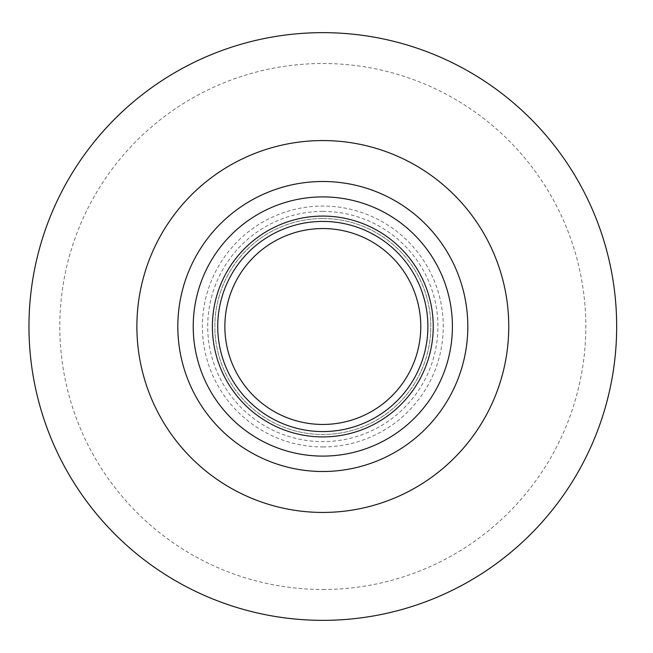 <?xml version="1.0" encoding="UTF-8"?>
<svg xmlns="http://www.w3.org/2000/svg" width="653" height="653" viewBox="0 0 653 653"><rect width="100%" height="100%" fill="white"/><g stroke="black" fill="none" stroke-linecap="round" stroke-linejoin="round"><path stroke-width="0.49" stroke-dasharray="3.27 2.45" d="M322.819 228.55A97.95 97.95 0 0 0 224.869 326.5A97.95 97.95 0 0 0 322.819 424.45A97.95 97.95 0 0 0 420.769 326.5A97.95 97.95 0 0 0 322.819 228.55M322.819 218.526A107.974 107.974 0 0 0 214.837 326.5A107.974 107.974 0 0 0 322.819 434.474A107.974 107.974 0 0 0 430.792 326.5A107.974 107.974 0 0 0 322.819 218.526A107.974 107.974 0 0 0 214.837 326.5A107.974 107.974 0 0 0 322.819 434.474A107.974 107.974 0 0 0 430.792 326.5A107.974 107.974 0 0 0 322.819 218.526M322.819 620.35A293.85 293.85 0 0 0 616.669 326.5A293.85 293.85 0 0 0 322.819 32.65A293.85 293.85 0 0 0 28.969 326.5A293.85 293.85 0 0 0 322.819 620.35A293.85 293.85 0 0 0 616.669 326.5A293.85 293.85 0 0 0 322.819 32.65A293.85 293.85 0 0 0 28.969 326.5A293.85 293.85 0 0 0 322.819 620.35M322.819 211.401A115.099 115.099 0 0 0 207.719 326.5A115.099 115.099 0 0 0 322.819 441.599A115.099 115.099 0 0 0 437.918 326.5A115.099 115.099 0 0 0 322.819 211.401M322.819 446.946A120.446 120.446 0 0 0 443.265 326.5A120.446 120.446 0 0 0 322.819 206.054A120.446 120.446 0 0 0 202.373 326.5A120.446 120.446 0 0 0 322.819 446.946M322.819 589.496A262.996 262.996 0 0 0 585.814 326.5A262.996 262.996 0 0 0 322.819 63.504A262.996 262.996 0 0 0 59.815 326.5A262.996 262.996 0 0 0 322.819 589.496"/><path stroke-width="0.98" d="M322.819 620.35A293.85 293.85 0 0 0 616.669 326.5A293.85 293.85 0 0 0 322.819 32.65A293.85 293.85 0 0 0 28.969 326.5A293.85 293.85 0 0 0 322.819 620.35M322.819 512.434A185.934 185.934 0 0 0 508.752 326.5A185.934 185.934 0 0 0 322.819 140.566A185.934 185.934 0 0 0 136.885 326.5A185.934 185.934 0 0 0 322.819 512.434M322.819 228.55A97.95 97.95 0 0 0 224.869 326.5A97.95 97.95 0 0 0 322.819 424.45A97.95 97.95 0 0 0 420.769 326.5A97.95 97.95 0 0 0 322.819 228.55M322.819 471.499A144.999 144.999 0 0 0 467.817 326.5A144.999 144.999 0 0 0 322.819 181.501A144.999 144.999 0 0 0 177.82 326.5A144.999 144.999 0 0 0 322.819 471.499M322.819 456.096A129.596 129.596 0 0 0 452.407 326.5A129.596 129.596 0 0 0 322.819 196.904A129.596 129.596 0 0 0 193.223 326.5A129.596 129.596 0 0 0 322.819 456.096M322.819 436.914A110.414 110.414 0 0 0 433.233 326.5A110.414 110.414 0 0 0 322.819 216.086A110.414 110.414 0 0 0 212.396 326.5A110.414 110.414 0 0 0 322.819 436.914M322.819 431.576A105.076 105.076 0 0 0 427.895 326.5A105.076 105.076 0 0 0 322.819 221.424A105.076 105.076 0 0 0 217.743 326.5A105.076 105.076 0 0 0 322.819 431.576"/></g></svg>
